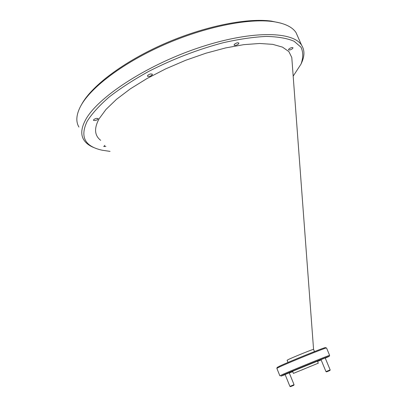 <?xml version="1.0" encoding="UTF-8"?>
<svg xmlns="http://www.w3.org/2000/svg" width="407" height="407" viewBox="0 0 407 407"><rect width="100%" height="100%" fill="white"/><g stroke="black" fill="none" stroke-linecap="round" stroke-linejoin="round"><path stroke-width="0.61" d="M292.653 371.54L291.595 372.023L292.684 371.616M284.315 374.577L293.177 370.975L284.315 374.577M310.109 363.883L318.981 360.276L310.109 363.883M317.526 361.319L321.108 359.88M301.043 367.572L297.024 369.261L301.043 367.572M325.183 357.931L321.011 359.646M289.235 372.832L285.114 374.521M237.485 42.771C235.231 43.417 234.096 44.236 234.091 45.228L235.475 45.442C237.719 44.795 238.848 43.976 238.858 42.984L237.485 42.771M96.428 118.376C94.424 118.941 93.437 119.607 93.462 120.38L95.197 120.553C97.192 119.994 98.179 119.327 98.153 118.554L96.428 118.376M104.909 145.324L103.749 146.525L105.886 146.474M291.814 47.553C289.698 48.184 288.609 48.947 288.543 49.847L289.698 50C291.804 49.374 292.892 48.606 292.959 47.705L291.814 47.553M150.707 73.926C148.509 74.542 147.426 75.31 147.456 76.236L149.12 76.47C151.312 75.86 152.391 75.091 152.36 74.166L150.707 73.926M325.274 358.155L329.283 356.308C331.003 355.23 293.717 370.365 283.491 374.908L280.988 376.16L285.154 374.618M279.868 375.803L282.616 374.46C292.669 369.973 329.517 354.996 329.614 355.352L329.283 356.308M326.551 348.005L326.292 347.975C324.15 348.239 289.077 362.459 279.568 366.926L276.816 368.35L277.208 367.399L279.889 366.005C289.148 361.635 323.239 347.822 325.351 347.578L325.544 347.659M81.588 104.482L81.924 103.871C92.165 85.49 124.196 61.35 164.199 43.803C204.192 26.257 246.963 17.684 271.423 21.113L280.789 23.133M298.021 37.108L296.037 32.621C292.379 26.969 284.702 23.291 273.005 21.586C248.29 18.132 204.96 26.826 164.418 44.612C123.86 62.398 91.417 86.839 81.079 105.388L80.265 106.899C76.19 115.049 75.753 121.779 78.948 127.086M293.182 76.129L300.992 64.143C303.307 57.794 303.307 52.157 301.007 47.222L294.098 41.26C287.179 38.294 277.91 36.681 266.3 36.421C253.48 37.027 239.082 39.138 223.117 42.75C197.833 49.451 173.056 58.984 148.789 71.357C133.679 79.721 120.477 88.268 109.183 97.003C99.277 105.611 91.946 113.701 87.179 121.261C79.772 136.772 84.753 146.418 102.111 150.203L110.058 151.399M94.953 147.995C89.713 146.093 85.984 143.361 83.766 139.789C80.647 134.707 81.181 128.2 85.358 120.263C96.83 98.036 144.973 65.975 197.375 48.219C249.786 30.352 292.852 30.835 301.612 45.233C304.685 50.086 304.706 55.876 301.679 62.607L300.992 64.143M318.294 363.176L293.411 373.402L318.294 363.176L317.455 361.151L294.037 370.675L292.587 371.372L293.406 373.387M313.563 349.404L313.548 349.359C313.354 349.038 294.012 356.832 288.599 359.417L287.098 360.256L287.983 362.434M292.002 60.363L291.788 57.499L288.878 51.597L282.504 47.126L272.69 44.348L259.646 43.478L243.747 44.658L225.58 47.929L205.906 53.215L185.607 60.307L165.634 68.895L146.927 78.566L130.326 88.863L116.529 99.298L106.029 109.407L99.105 118.783C93.941 128.312 94.47 135.495 100.687 140.339M310.404 366.386L301.333 370.187L310.404 366.386M325.264 358.135L325.793 357.88L325.244 358.079M321.057 359.757L317.496 361.248M289.301 372.99L292.694 371.637M317.572 361.431L321.128 359.93M330.163 369.902L329.919 370.502L327.594 371.459L326.577 371.871L325.976 371.622L330.163 369.902L325.173 357.906M294.058 384.701L293.813 385.292L291.453 386.263L290.512 386.645L289.921 386.396L294.058 384.701L289.224 372.807M325.351 347.578L326.292 347.975M81.924 103.871L81.079 105.388M271.423 21.113L273.005 21.586M326.521 347.939L329.614 355.352M296.037 32.621L301.612 45.233M313.568 349.364L291.788 57.499M313.548 349.359L314.463 351.577M276.872 368.381L279.853 375.763M321.001 359.615L325.976 371.622M285.103 374.496L289.921 386.396"/></g></svg>
